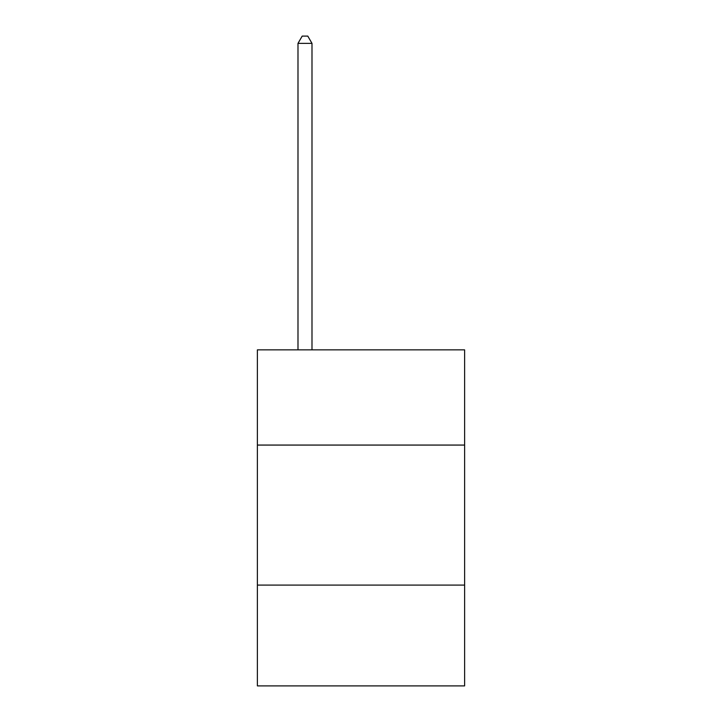 <?xml version="1.0" encoding="UTF-8"?>
<svg xmlns="http://www.w3.org/2000/svg" width="722" height="722" viewBox="0 0 722 722"><rect width="100%" height="100%" fill="white"/><g stroke="black" fill="none" stroke-linecap="round" stroke-linejoin="round"><path stroke-width="1.08" d="M464.616 445.068L464.616 349.854L257.384 349.854L257.384 445.068L464.616 445.068L464.616 685.9L257.384 685.9L257.384 445.068M464.616 585.091L257.384 585.091M311.994 349.854L311.994 43.383L297.987 43.383L297.987 349.854M297.987 43.383L302.193 36.1L307.789 36.1L311.994 43.383"/></g></svg>
